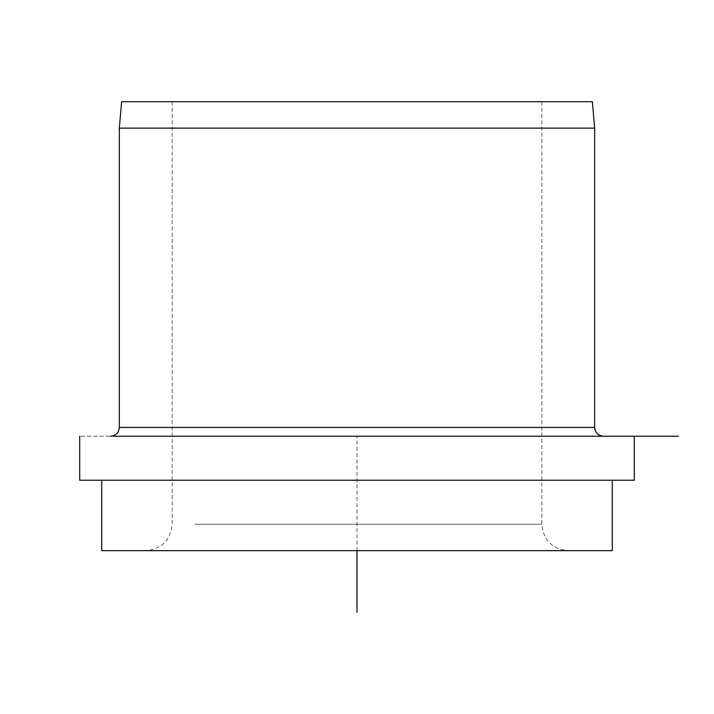 <?xml version="1.0" encoding="UTF-8"?>
<svg xmlns="http://www.w3.org/2000/svg" width="714" height="714" viewBox="0 0 714 714"><rect width="100%" height="100%" fill="white"/><g stroke="black" fill="none" stroke-linecap="round" stroke-linejoin="round"><path stroke-width="0.54" stroke-dasharray="3.57 2.68" d="M121.639 101.718L592.361 101.718M119.327 128.127L594.673 128.127M634.282 436.227L79.718 436.227L634.282 436.227M634.282 480.236L79.718 480.236M132.974 480.236L612.282 480.236L132.974 480.236M612.282 550.664L101.718 550.664M171.601 550.664L568.264 550.664L171.601 550.664M194.77 101.718L541.855 101.718L194.77 101.718M140.694 436.227L603.473 436.227L140.694 436.227M357 550.664L357 436.227L533.055 436.227M194.77 524.255L541.855 524.255L194.77 524.255M594.673 427.418L119.327 427.418M541.855 101.718L541.855 524.255C543.425 540.293 552.225 549.093 568.264 550.664M172.145 101.718L172.145 524.255C170.575 540.293 161.775 549.093 145.736 550.664"/><path stroke-width="1.07" d="M592.361 101.718L121.639 101.718L119.327 128.127L594.673 128.127L592.361 101.718M113.66 436.227L678.3 436.227L113.66 436.227M79.718 436.227L79.718 480.236L634.282 480.236L634.282 436.227M101.718 480.236L101.718 550.664L612.282 550.664L612.282 480.236M357 550.664L357 612.282M119.327 128.127L119.327 427.418L594.673 427.418L594.673 128.127M119.327 427.418C118.801 432.764 115.873 435.701 110.527 436.227M594.673 427.418C595.199 432.764 598.127 435.701 603.473 436.227"/></g></svg>
